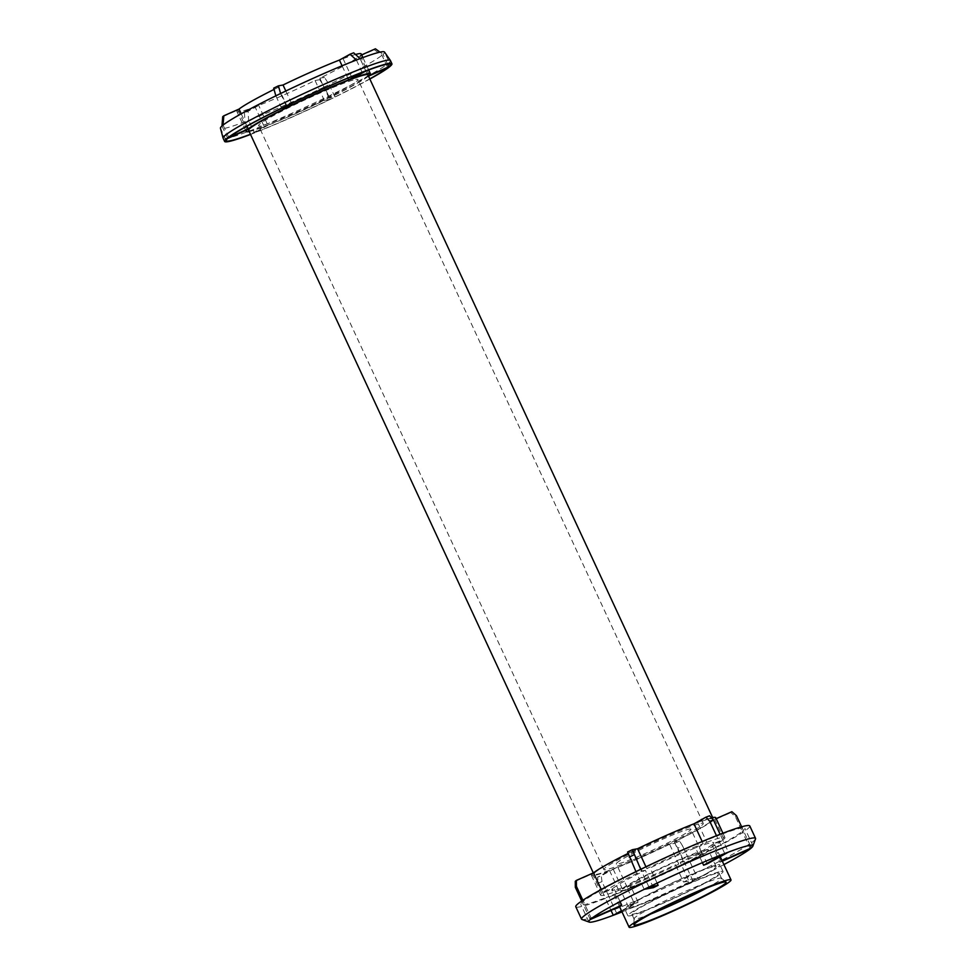 <?xml version="1.0" encoding="UTF-8"?>
<svg xmlns="http://www.w3.org/2000/svg" width="976" height="976" viewBox="0 0 976 976"><rect width="100%" height="100%" fill="white"/><g stroke="black" fill="none" stroke-linecap="round" stroke-linejoin="round"><path stroke-width="0.73" stroke-dasharray="4.88 3.66" d="M710.601 818.693A65.782 4.648 -24.9 0 1 713.236 818.815A65.782 4.648 -24.9 0 1 655.53 850.73A65.782 4.648 -24.9 0 1 593.92 874.203A65.782 4.648 -24.9 0 1 643.684 846.033A65.782 4.648 -24.9 0 1 710.601 818.693M575.279 881.328L592.432 873.752A68.515 4.843 -24.9 0 0 591.432 875.362A68.515 4.843 -24.9 0 0 609.549 870.592L597.605 877.204L598.337 883.048L605.242 897.92A90.439 6.393 -24.9 0 1 580.757 904.423A90.439 6.393 -24.9 0 1 582.233 902.166L581.708 901.043M628.056 853.427A68.515 4.843 -24.9 0 1 632.814 851.06L627.605 852.024M707.258 863.845L699.206 846.485L706.819 842.276L697.608 822.426L709.552 815.814M697.608 822.426A68.515 4.843 -24.9 0 1 711.492 817.851M715.725 817.668A68.515 4.843 -24.9 0 1 714.725 819.279L716.177 818.632M731.878 811.69A87.889 6.21 -24.9 0 1 730.78 812.618L735.343 816.57L742.248 831.454A90.439 6.393 -24.9 0 1 689.446 860.71A90.439 6.393 -24.9 0 1 684.701 863.028L677.795 848.144A90.439 6.393 -24.9 0 0 682.541 845.826L679.552 840.995L674.343 841.959A68.515 4.843 -24.9 0 0 713.627 820.194L730.78 812.618M679.552 840.995A87.889 6.21 -24.9 0 1 674.806 843.313L677.795 848.144M683.542 882.084L692.753 880.389A90.439 6.393 155.1 0 0 697.511 878.071L688.3 879.766A56.181 3.965 155.1 0 1 683.542 882.084L675.49 864.724L678.808 864.114L669.597 844.277L674.806 843.313M669.597 844.277A68.515 4.843 -24.9 0 1 613.209 869.201L601.253 875.814A87.889 6.21 -24.9 0 1 597.605 877.204M688.3 879.766L680.235 862.406A56.181 3.965 -24.9 0 0 711.907 844.862L722.826 840.031A68.515 4.843 -24.9 0 1 683.554 861.796L680.235 862.406M722.155 860.808L721.057 861.296A56.181 3.965 155.1 0 1 719.959 862.223L711.907 844.862M721.057 861.296L713.005 843.935A56.181 3.965 -24.9 0 0 713.749 842.691A56.181 3.965 -24.9 0 0 711.492 842.581A56.181 3.965 -24.9 0 0 699.206 846.485M702.403 862.65L695.559 847.876A56.181 3.965 -24.9 0 0 650.089 867.969L646.771 868.579A68.515 4.843 -24.9 0 1 703.159 843.667L695.559 847.876M657.116 883.097L650.089 867.969M653.395 887.648L645.343 870.287A56.181 3.965 -24.9 0 0 613.672 887.831L602.741 892.662A68.515 4.843 -24.9 0 1 642.025 870.897L645.343 870.287M620.065 901.604L613.672 887.831M620.626 906.118L612.574 888.758A56.181 3.965 -24.9 0 0 611.83 890.002A56.181 3.965 -24.9 0 0 626.372 886.208L618.76 890.429A68.515 4.843 -24.9 0 1 600.643 895.199A68.515 4.843 -24.9 0 1 601.643 893.589L612.574 888.758M621.688 911.255L638.084 902.178A56.181 3.965 155.1 0 1 634.424 903.569L626.372 886.208M638.084 902.178L630.02 884.817A56.181 3.965 -24.9 0 0 675.49 864.724M706.819 842.276A68.515 4.843 -24.9 0 1 724.936 837.506A68.515 4.843 -24.9 0 1 723.936 839.116L713.005 843.935M678.808 864.114A68.515 4.843 -24.9 0 1 622.407 889.038L630.02 884.817M703.159 843.667L702.171 841.519M646.771 868.579L645.941 866.798M723.936 839.116L714.725 819.279M618.76 890.429L609.549 870.592M601.643 893.589L592.432 873.752M622.407 889.038L613.209 869.201M722.826 840.031L713.627 820.194M683.554 861.796L674.343 841.959M602.741 892.662L601.253 889.453M642.025 870.897L632.814 851.06M222.699 116.717L237.912 109.995A68.515 4.843 -24.9 0 0 236.912 111.606A68.515 4.843 -24.9 0 0 255.029 106.835L244.439 112.716A85.693 6.051 155.1 0 0 248.087 111.313L258.689 105.445A68.515 4.843 -24.9 0 0 315.077 80.52L319.689 79.678A85.693 6.051 155.1 0 0 324.447 77.36L319.823 78.202A68.515 4.843 -24.9 0 0 359.095 56.449L374.308 49.727A85.693 6.051 155.1 0 0 375.418 48.8M274.036 89.426A68.515 4.843 -24.9 0 1 278.294 87.315L273.67 88.169M352.299 78.519L343.088 58.682L353.678 52.814M343.088 58.682A68.515 4.843 -24.9 0 1 355.508 54.485M361.205 53.912A68.515 4.843 -24.9 0 1 360.205 55.522L361.657 54.876M347.834 78.178L342.076 65.782M291.592 103.407L285.834 91M369.404 75.359L360.205 55.522M249.173 131.528A68.515 4.843 -24.9 0 0 264.24 126.673L255.029 106.835M247.123 129.832L237.912 109.995M315.077 80.52L324.288 100.369A68.515 4.843 -24.9 0 1 267.888 125.282L258.689 105.445M369.77 78.885A90.439 6.393 155.1 0 1 334.927 96.953L329.034 98.039A68.515 4.843 -24.9 0 0 368.306 76.287L359.095 56.449M329.034 98.039L319.823 78.202M246.965 126.197L241.206 113.802M287.505 107.153L278.294 87.315M367.928 74.908A65.782 4.648 -24.9 0 1 310.222 106.811A65.782 4.648 -24.9 0 1 248.599 130.296M250.527 134.432A92.22 6.515 155.1 0 0 369.855 79.044M250.454 134.273A90.439 6.393 155.1 0 0 250.722 134.176L244.964 121.768A90.439 6.393 155.1 0 0 248.612 120.377L248.087 111.313M264.24 126.673L250.722 134.176M267.888 125.282L254.37 132.773A90.439 6.393 155.1 0 0 330.181 99.271L324.422 86.876A90.439 6.393 155.1 0 0 329.168 84.558L324.447 77.36M324.288 100.369L330.181 99.271M281.613 108.238L275.854 95.843M286.358 105.92L280.6 93.525M334.927 96.953L329.168 84.558A90.439 6.393 155.1 0 0 381.97 55.303A90.439 6.393 155.1 0 0 383.068 54.388L379.981 52.131M319.689 79.678L324.422 86.876A90.439 6.393 155.1 0 1 248.612 120.377L254.37 132.773M227.713 138.421L221.955 126.014M228.811 137.494L223.053 125.099M387.618 64.184L383.068 54.388A90.439 6.393 155.1 0 0 384.544 52.118L390.302 64.514M374.308 49.727L381.97 55.303L387.728 67.71M244.439 112.716L244.964 121.768A90.439 6.393 155.1 0 1 224.114 128.454A90.439 6.393 155.1 0 1 220.478 128.283L226.237 140.678M362.169 72.419L356.411 60.024M365.817 71.028L360.059 58.633M390.412 60.512A92.22 6.515 -24.9 0 1 320.64 100.016A92.22 6.515 -24.9 0 1 226.81 138.348A92.22 6.515 -24.9 0 1 223.101 138.165M644.184 889.343L635.962 871.629M590.285 919.526L582.233 902.166A90.439 6.393 -24.9 0 1 583.331 901.238A90.439 6.393 -24.9 0 1 636.132 871.995A90.439 6.393 -24.9 0 1 640.878 869.677L640.707 869.311M648.942 887.025L640.878 869.677A90.439 6.393 -24.9 0 1 716.689 836.176L716.469 835.7M723.911 864.59A90.439 6.393 -24.9 0 1 697.511 878.071L682.541 845.826M621.993 911.901A90.439 6.393 -24.9 0 0 692.753 880.389L684.701 863.028A90.439 6.393 -24.9 0 1 608.89 896.529L601.985 881.645A90.439 6.393 -24.9 0 1 598.337 883.048M591.383 918.599L582.867 900.262M750.202 845.301L741.626 826.806M750.3 848.815L742.248 831.454A90.439 6.393 -24.9 0 0 743.346 830.527A90.439 6.393 -24.9 0 0 744.822 828.27A90.439 6.393 -24.9 0 0 720.337 834.773L720.105 834.285M719.959 862.223L722.325 861.174M736.441 815.655A90.439 6.393 -24.9 0 1 735.343 816.57M616.942 913.89L608.89 896.529A90.439 6.393 -24.9 0 1 605.242 897.92L611.013 910.364M601.985 881.645L601.253 875.814M634.424 903.569L621.456 910.754M724.741 853.524L716.689 836.176A90.439 6.393 -24.9 0 1 720.337 834.773L728.401 852.133M755.534 838.896A95.929 6.771 -24.9 0 1 671.39 884.89A95.929 6.771 -24.9 0 1 581.952 919.465M749.8 825.964A95.929 6.771 -24.9 0 1 665.644 872.495A95.929 6.771 -24.9 0 1 575.779 906.741M650.858 913.963A48.239 3.404 -24.9 0 1 633.997 918.892A48.239 3.404 -24.9 0 1 633.973 918.782A48.239 3.404 -24.9 0 1 671.207 897.896A48.239 3.404 -24.9 0 1 719.568 878.18A48.239 3.404 -24.9 0 1 721.435 878.18A48.239 3.404 -24.9 0 1 721.508 878.278A48.239 3.404 -24.9 0 1 706.856 887.965M717.262 873.227A48.239 3.404 -24.9 0 1 719.202 873.313A48.239 3.404 -24.9 0 1 676.88 896.712A48.239 3.404 -24.9 0 1 631.692 913.939A48.239 3.404 -24.9 0 1 668.194 893.272A48.239 3.404 -24.9 0 1 717.262 873.227M720.947 871.422A52.484 3.709 -24.9 0 1 723.057 871.531A52.484 3.709 -24.9 0 1 677.015 896.993A52.484 3.709 -24.9 0 1 627.849 915.72A52.484 3.709 -24.9 0 1 667.547 893.247A52.484 3.709 -24.9 0 1 720.947 871.422M717.836 864.736A52.484 3.709 -24.9 0 1 719.946 864.834A52.484 3.709 -24.9 0 1 673.904 890.295A52.484 3.709 -24.9 0 1 624.738 909.034A52.484 3.709 -24.9 0 1 664.436 886.55A52.484 3.709 -24.9 0 1 717.836 864.736M714.151 866.529A48.239 3.404 -24.9 0 1 716.091 866.627A48.239 3.404 -24.9 0 1 673.782 890.027A48.239 3.404 -24.9 0 1 628.593 907.241A48.239 3.404 -24.9 0 1 665.083 886.574A48.239 3.404 -24.9 0 1 714.151 866.529M706.331 849.669A48.239 3.404 -24.9 0 1 708.271 849.754A48.239 3.404 -24.9 0 1 665.949 873.154A48.239 3.404 -24.9 0 1 620.76 890.38A48.239 3.404 -24.9 0 1 657.251 869.714A48.239 3.404 -24.9 0 1 706.331 849.669M700.146 852.682A41.114 2.904 -24.9 0 1 701.805 852.756A41.114 2.904 -24.9 0 1 665.742 872.703A41.114 2.904 -24.9 0 1 627.226 887.379A41.114 2.904 -24.9 0 1 658.324 869.762A41.114 2.904 -24.9 0 1 700.146 852.682M689.215 829.124A41.114 2.904 -24.9 0 1 690.874 829.197A41.114 2.904 -24.9 0 1 654.798 849.144A41.114 2.904 -24.9 0 1 616.295 863.821A41.114 2.904 -24.9 0 1 647.393 846.216A41.114 2.904 -24.9 0 1 689.215 829.124M355.789 79.41A54.815 3.867 -24.9 0 1 357.985 79.52A54.815 3.867 -24.9 0 1 309.892 106.116A54.815 3.867 -24.9 0 1 258.555 125.672A54.815 3.867 -24.9 0 1 300.01 102.199A54.815 3.867 -24.9 0 1 355.789 79.41M701.097 823.329A54.815 3.867 -24.9 0 1 703.293 823.427A54.815 3.867 -24.9 0 1 655.213 850.023A54.815 3.867 -24.9 0 1 603.863 869.592A54.815 3.867 -24.9 0 1 645.331 846.107A54.815 3.867 -24.9 0 1 701.097 823.329M720.227 856.66L713.749 842.691M619.528 906.606L611.83 890.002M724.936 837.506L722.935 833.199M600.643 895.199L591.432 875.362M368.66 69.967L362.901 57.572M245.671 130.479L236.912 111.606M713.236 818.815L712.675 817.583M593.92 874.203L593.323 872.922M588.809 921.783L580.757 904.423M752.886 845.631L744.822 828.27M633.973 918.782L633.961 924.809M721.435 878.18L726.046 882.06M721.508 878.278L719.202 873.313M633.997 918.892L631.692 913.939M723.057 871.531L719.946 864.834M627.849 915.72L624.738 909.034M716.091 866.627L708.271 849.754M628.593 907.241L620.76 890.38M701.805 852.756L690.874 829.197M627.226 887.379L616.295 863.821M703.293 823.427L357.985 79.52M603.863 869.592L258.555 125.672"/><path stroke-width="1.46" d="M581.708 901.043L575.328 887.294L575.279 881.328A87.889 6.21 -24.9 0 1 576.389 880.401L576.426 886.367L582.867 900.262M601.253 889.453L593.542 872.825L576.389 880.401M593.542 872.825A68.515 4.843 -24.9 0 1 628.056 853.427M635.962 871.629L627.605 852.024A87.889 6.21 -24.9 0 1 632.363 849.706L640.707 869.311M645.941 866.798L637.56 848.742L632.363 849.706M637.56 848.742A68.515 4.843 -24.9 0 1 693.96 823.829L705.904 817.205A87.889 6.21 -24.9 0 1 709.552 815.814L713.432 819.901A90.439 6.393 155.1 0 0 709.784 821.292L705.904 817.205M711.492 817.851A68.515 4.843 -24.9 0 1 715.725 817.668L722.935 833.199M741.626 826.806L736.441 815.655L731.878 811.69L716.177 818.632M728.755 879.779A56.181 3.965 -24.9 0 1 731.012 879.888A56.181 3.965 -24.9 0 1 681.724 907.143A56.181 3.965 -24.9 0 1 629.093 927.2A56.181 3.965 -24.9 0 1 671.598 903.129A56.181 3.965 -24.9 0 1 728.755 879.779M657.116 883.097L658.141 885.33L648.942 887.025A90.439 6.393 -24.9 0 1 724.741 853.524A90.439 6.393 155.1 0 1 728.401 852.133L707.258 863.845A56.181 3.965 155.1 0 0 703.611 865.236L702.403 862.65M658.141 885.33A56.181 3.965 155.1 0 0 653.395 887.648L644.184 889.343A90.439 6.393 155.1 0 1 648.942 887.025M621.724 905.191L591.383 918.599A90.439 6.393 155.1 0 0 590.285 919.526L620.626 906.118A56.181 3.965 155.1 0 1 621.724 905.191L620.065 901.604M702.171 841.519L693.96 823.829M241.206 113.802L239.022 109.08L223.809 115.802A85.693 6.051 155.1 0 0 222.699 116.717L221.955 126.014A90.439 6.393 155.1 0 0 220.454 128.21L223.077 138.092A92.22 6.515 -24.9 0 1 293.386 98.417A92.22 6.515 -24.9 0 1 386.703 60.329A92.22 6.515 -24.9 0 1 390.363 60.439A92.22 6.515 -24.9 0 1 390.412 60.512L391.913 63.769A92.22 6.515 155.1 0 0 305.525 96.685A92.22 6.515 155.1 0 0 224.614 141.422A92.22 6.515 155.1 0 0 228.323 141.605A92.22 6.515 155.1 0 0 250.527 134.432M239.022 109.08A68.515 4.843 -24.9 0 1 274.036 89.426M285.834 91L283.04 84.997L278.428 85.851A85.693 6.051 155.1 0 0 273.67 88.169L275.854 95.843A90.439 6.393 155.1 0 0 223.053 125.099A90.439 6.393 155.1 0 0 221.955 126.014M283.04 84.997A68.515 4.843 -24.9 0 1 339.428 60.073L350.03 54.205A85.693 6.051 155.1 0 1 353.678 52.814L360.059 58.633A90.439 6.393 155.1 0 0 356.411 60.024L350.03 54.205M355.508 54.485A68.515 4.843 -24.9 0 1 361.205 53.912L362.901 57.572M379.981 52.131L375.418 48.8L361.657 54.876M291.592 103.407L292.251 104.835A68.515 4.843 -24.9 0 1 348.639 79.91L347.834 78.178M342.076 65.782L339.428 60.073M352.299 78.519A68.515 4.843 -24.9 0 1 370.416 73.749A68.515 4.843 -24.9 0 1 369.404 75.359L388.826 66.783A90.439 6.393 155.1 0 0 390.302 64.514A90.439 6.393 155.1 0 0 365.817 71.028L352.299 78.519M249.173 131.528A68.515 4.843 -24.9 0 1 246.123 131.443A68.515 4.843 -24.9 0 1 247.123 129.832L227.713 138.421A90.439 6.393 155.1 0 0 226.237 140.678A90.439 6.393 155.1 0 0 250.454 134.273M248.221 128.917L228.811 137.494A90.439 6.393 155.1 0 1 281.613 108.238L287.505 107.153A68.515 4.843 -24.9 0 0 248.221 128.917L246.965 126.197M724.082 882.06A50.789 3.587 -24.9 0 1 726.046 882.06A50.789 3.587 -24.9 0 1 681.565 906.802A50.789 3.587 -24.9 0 1 633.961 924.809A50.789 3.587 -24.9 0 1 673.159 902.812A50.789 3.587 -24.9 0 1 724.082 882.06M593.323 872.922L248.599 130.296A65.782 4.648 -24.9 0 1 298.363 102.114A65.782 4.648 -24.9 0 1 365.292 74.774A65.782 4.648 -24.9 0 1 367.928 74.908L712.675 817.583M369.855 79.044A92.22 6.515 155.1 0 0 391.913 63.769M369.77 78.885A90.439 6.393 155.1 0 0 387.728 67.71L368.525 76.189M292.251 104.835L286.358 105.92A90.439 6.393 155.1 0 1 362.169 72.419L348.639 79.91M278.428 85.851L280.6 93.525A90.439 6.393 155.1 0 0 275.854 95.843M223.809 115.802L223.053 125.099M388.826 66.783L387.618 64.184M356.411 60.024A90.439 6.393 155.1 0 0 280.6 93.525M384.544 52.118A90.439 6.393 155.1 0 0 384.507 52.057A90.439 6.393 155.1 0 0 360.059 58.633M224.614 141.422L223.101 138.165A92.22 6.515 -24.9 0 1 223.077 138.092M629.227 857.111A90.439 6.393 -24.9 0 1 633.973 854.793M575.328 887.294A90.439 6.393 -24.9 0 1 576.426 886.367M722.325 861.174L750.3 848.815A90.439 6.393 155.1 0 0 751.41 847.888L750.202 845.301M728.401 852.133A90.439 6.393 -24.9 0 1 749.251 845.448A90.439 6.393 -24.9 0 1 752.886 845.631A90.439 6.393 -24.9 0 1 752.862 846.131A90.439 6.393 -24.9 0 1 751.41 847.888L722.155 860.808M621.456 910.754L613.294 915.281A90.439 6.393 155.1 0 0 616.942 913.89L621.688 911.255M590.285 919.526A90.439 6.393 -24.9 0 0 588.809 921.783A90.439 6.393 -24.9 0 0 589.211 922.1A90.439 6.393 -24.9 0 0 613.294 915.281L611.013 910.364M716.469 835.7L709.784 821.292M724.741 853.524L703.611 865.236M720.105 834.285L713.432 819.901M591.383 918.599A90.439 6.393 -24.9 0 1 644.184 889.343M621.993 911.901A90.439 6.393 -24.9 0 1 616.942 913.89M750.3 848.815A90.439 6.393 -24.9 0 1 723.911 864.59M589.211 922.1L581.952 919.465A95.929 6.771 -24.9 0 1 581.537 919.136A95.929 6.771 -24.9 0 1 654.103 878.046A95.929 6.771 -24.9 0 1 751.691 838.177A95.929 6.771 -24.9 0 1 755.546 838.36A95.929 6.771 -24.9 0 1 755.534 838.896L752.862 846.131M581.537 919.136L575.779 906.741A95.929 6.771 -24.9 0 1 648.345 865.651A95.929 6.771 -24.9 0 1 745.945 825.769A95.929 6.771 -24.9 0 1 749.8 825.964L755.546 838.36M706.856 887.965A48.239 3.404 -24.9 0 1 650.858 913.963M731.012 879.888L720.227 856.66M629.093 927.2L619.528 906.606M370.416 73.749L368.66 69.967M246.123 131.443L245.671 130.479M384.507 52.057L390.363 60.439"/></g></svg>
